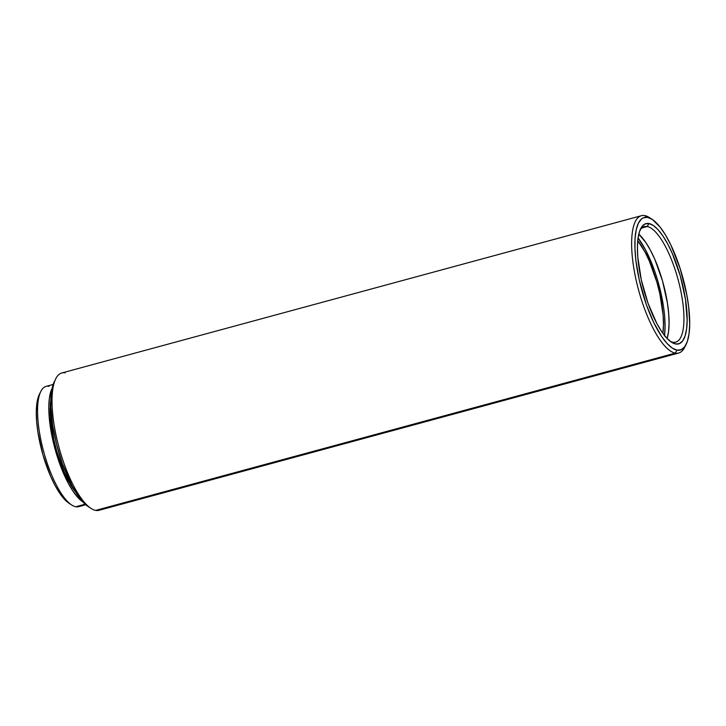 <?xml version="1.0" encoding="UTF-8"?>
<svg xmlns="http://www.w3.org/2000/svg" width="726" height="726" viewBox="0 0 726 726"><rect width="100%" height="100%" fill="white"/><g stroke="black" fill="none" stroke-linecap="round" stroke-linejoin="round"><path stroke-width="1.09" d="M647.229 226.512A59.859 18.685 74.8 0 0 640.042 230.124A59.859 18.685 -105.2 0 1 644.361 226.603A59.859 18.685 -105.2 0 1 647.229 226.512L641.857 227.973L647.229 226.512A59.859 18.685 -105.2 0 1 679.191 283.802A59.859 18.685 -105.2 0 1 675.715 342.137A59.859 18.685 -105.2 0 1 672.857 342.227L675.625 343.988A62.309 19.448 -105.2 0 1 671.532 342.227A62.309 19.448 -105.2 0 1 643.517 288.848A62.309 19.448 -105.2 0 1 640.713 228.636A62.309 19.448 -105.2 0 1 648.953 223.535L647.229 226.512L648.953 223.535L645.115 223.926L641.929 226.621L639.533 231.503L638.009 238.4L637.428 247.04L637.791 257.095L641.294 279.837L648 303.187L656.876 323.569L661.722 331.655L666.577 337.899L671.278 342.064L675.625 343.988L679.463 343.589L682.649 340.902L685.045 336.011L686.569 329.114L687.159 320.475L685.48 299.348L680.28 275.853L672.33 253.555L667.702 243.945L662.856 235.859L658.001 229.616L653.3 225.45L648.953 223.535A62.309 19.448 -105.2 0 1 683.284 287.678A62.309 19.448 -105.2 0 1 675.625 343.988L672.857 342.227A59.859 18.685 -105.2 0 1 670.198 341.284A59.859 18.685 74.8 0 0 672.857 342.227A59.859 18.685 74.8 0 0 680.208 288.131A59.859 18.685 74.8 0 0 647.229 226.512M685.353 345.83A71.148 22.207 -105.2 0 1 678.674 353.027A71.148 22.207 -105.2 0 1 675.271 353.126A71.148 22.207 -105.2 0 1 637.274 285.037A71.148 22.207 -105.2 0 1 641.412 215.704A71.148 22.207 -105.2 0 1 644.806 215.604A71.148 22.207 -105.2 0 1 650.814 218.544A71.148 22.207 74.8 0 0 649.489 217.609A71.148 22.207 74.8 0 0 644.806 215.604L647.583 217.364A68.689 21.444 -105.2 0 1 652.102 219.297A68.689 21.444 -105.2 0 1 682.985 278.14A68.689 21.444 -105.2 0 1 686.079 344.523A68.689 21.444 -105.2 0 1 676.995 350.15L675.271 353.126A71.148 22.207 74.8 0 0 684.672 347.309L686.079 344.523M53.152 384.462L46.119 386.377A62.309 19.448 74.8 0 0 42.498 447.098A62.309 19.448 74.8 0 0 75.776 506.739L85.169 504.189L75.776 506.739A62.309 19.448 74.8 0 0 78.753 506.648L85.786 504.742M641.412 215.704L61.801 372.973A71.148 22.207 74.8 0 0 57.672 442.306A71.148 22.207 74.8 0 0 95.66 510.396L675.271 353.126L95.66 510.396A71.148 22.207 74.8 0 0 99.063 510.296L678.674 353.027M667.094 338.452A59.859 18.685 74.8 0 0 663.228 283.503A59.859 18.685 74.8 0 0 638.798 234.135L645.741 242.384L650.396 250.152L654.843 259.382L662.475 280.799L667.475 303.377L668.728 314.013L669.082 323.669L668.519 331.973L667.049 338.597M647.583 217.364L652.384 219.488L660.233 227.247L665.606 235.179L670.851 244.98L680.162 268.62L686.76 294.565L688.702 307.162L689.7 324.232L689.047 333.76L687.377 341.365L684.727 346.747L681.224 349.714L676.995 350.15L672.194 348.035L667.022 343.443L661.658 336.565L653.727 322.535L646.539 305.174L639.152 279.437L635.876 260.353L634.951 248.655L635.068 238.3L636.239 229.697L638.408 223.172L641.503 218.971L643.354 217.8L647.583 217.364L644.806 215.604A71.148 22.207 74.8 0 0 636.076 279.891A71.148 22.207 74.8 0 0 675.271 353.126L676.995 350.15A68.689 21.444 -105.2 0 1 639.152 279.437A68.689 21.444 -105.2 0 1 647.583 217.364M95.66 510.396A71.148 22.207 -105.2 0 1 90.986 508.391A71.148 22.207 -105.2 0 1 58.997 447.443A71.148 22.207 -105.2 0 1 55.793 378.691L53.098 384.635L51.419 392.24L50.838 407.132L52.617 425.055L56.592 444.448L62.427 463.66L72.219 486.13L80.241 498.753L88.381 506.712A68.689 21.444 74.8 0 0 89.652 507.456M50.802 400.198A58.879 18.377 74.8 0 0 75.813 492.364L68.571 481.084L64.197 472L56.692 450.928L53.851 439.756L50.53 418.267L50.185 408.765L50.802 400.198M82.909 501.929L77.972 497.6L73.108 491.357L68.271 483.28L59.396 462.889L55.693 451.363L52.689 439.539L49.187 416.797L48.814 406.741L49.404 398.102L52.1 388.346A62.309 19.448 -105.2 0 0 54.913 448.559A62.309 19.448 -105.2 0 0 82.909 501.929M39.513 394.055L36.863 403.556L36.3 411.851L36.654 421.507L37.906 432.142L42.907 454.721L50.539 476.138L54.985 485.367L59.641 493.135L64.305 499.134L69.088 503.309M637.755 240.678A59.369 18.531 -105.2 0 1 662.892 333.334L663.482 324.849L663.137 315.275L659.798 293.594L656.93 282.332L649.362 261.088L644.951 251.931L637.755 240.678M664.517 335.476A63.289 19.756 74.8 0 0 638.072 238.01L645.296 249.417L654.308 270.126M658.065 281.833L663.355 305.7M664.68 316.953L665.052 327.163L664.453 335.929M55.793 378.691A71.148 22.207 -105.2 0 1 65.204 372.874M54.396 381.477A68.689 21.444 74.8 0 0 57.49 447.86A68.689 21.444 74.8 0 0 88.372 506.703L90.986 508.391M75.776 506.739A62.309 19.448 -105.2 0 1 71.683 504.987A62.309 19.448 -105.2 0 1 43.66 451.608A62.309 19.448 -105.2 0 1 40.856 391.387A62.309 19.448 -105.2 0 1 49.096 386.286M40.856 391.387L39.458 394.164A59.859 18.685 74.8 0 0 42.153 452.017A59.859 18.685 74.8 0 0 69.07 503.29A59.859 18.685 74.8 0 0 70.34 504.035M649.489 217.609L652.102 219.297M71.683 504.987L69.07 503.29"/></g></svg>
